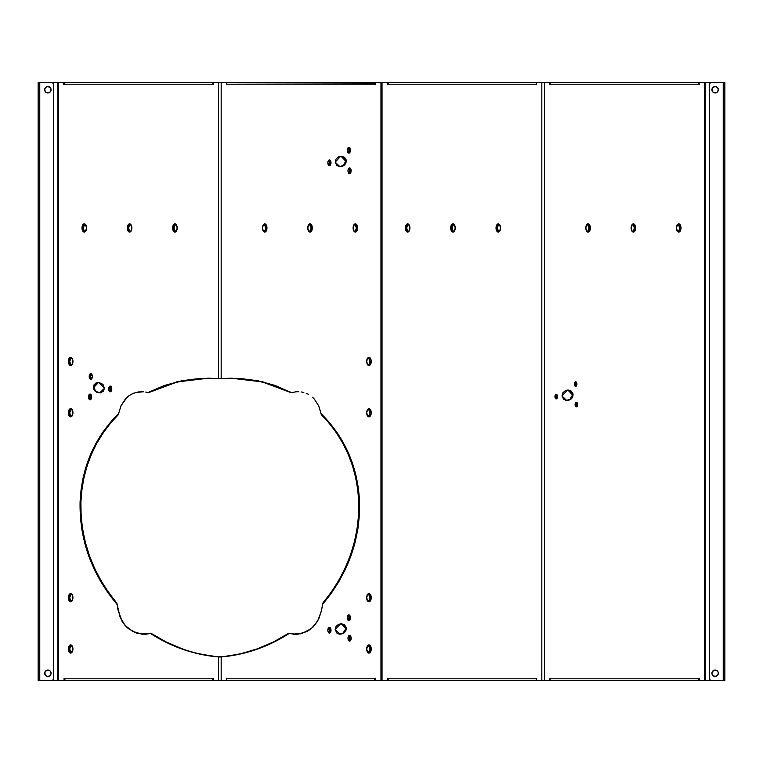 <?xml version="1.0" encoding="UTF-8"?>
<svg xmlns="http://www.w3.org/2000/svg" width="763" height="763" viewBox="0 0 763 763"><rect width="100%" height="100%" fill="white"/><g stroke="black" fill="none" stroke-linecap="round" stroke-linejoin="round"><path stroke-width="1.14" d="M145.685 392.068L148.547 392.659L176.806 381.843L208.041 378.181L218.466 378.572L200.001 378.419L181.88 380.727L164.407 385.477L147.908 392.564L145.685 392.068M312.553 397.246L314.289 399.039L312.553 397.246M308.5 394.347L306.23 393.269L308.5 394.347M303.836 392.468L301.337 391.953L303.836 392.468M298.781 391.724L296.197 391.781L298.781 391.724M72.495 358.715L70.806 358.419L69.7 361.424L68.403 361.424A4.111 2.27 90 0 1 69.633 357.78A4.111 2.27 90 0 1 71.98 358.066A4.111 2.27 90 0 1 72.943 361.424L71.932 358.009L69.805 357.628L68.403 361.424L69.414 364.838L70.673 365.525L71.932 364.838L72.943 361.424A4.111 2.27 90 0 1 71.98 364.781A4.111 2.27 90 0 1 69.633 365.067A4.111 2.27 90 0 1 68.403 361.424L69.7 361.424A3.252 1.793 -90 0 0 72.256 364.371M72.495 410.046L70.806 409.75L69.7 412.745L68.403 412.745A4.111 2.27 90 0 1 69.633 409.102A4.111 2.27 90 0 1 71.98 409.388A4.111 2.27 90 0 1 72.943 412.745L71.932 409.33L70.673 408.644L69.414 409.33L68.403 412.745L69.805 416.541L71.932 416.159L72.943 412.745A4.111 2.27 90 0 1 71.98 416.102A4.111 2.27 90 0 1 69.633 416.388A4.111 2.27 90 0 1 68.403 412.745L69.7 412.745A3.252 1.793 -90 0 0 72.256 415.692M72.495 594.968L70.806 594.673L69.7 597.667L68.403 597.667A4.111 2.27 90 0 1 69.633 594.024A4.111 2.27 90 0 1 71.98 594.31A4.111 2.27 90 0 1 72.943 597.667L71.932 594.253L70.673 593.566L69.414 594.253L68.403 597.667L69.805 601.463L71.932 601.082L72.943 597.667A4.111 2.27 90 0 1 71.98 601.025A4.111 2.27 90 0 1 69.633 601.311A4.111 2.27 90 0 1 68.403 597.667L69.7 597.667A3.252 1.793 -90 0 0 72.256 600.615M72.495 646.299L70.806 645.994L69.7 648.998L68.403 648.998A4.111 2.27 90 0 1 69.633 645.355A4.111 2.27 90 0 1 71.98 645.641A4.111 2.27 90 0 1 72.943 648.998L71.932 645.584L69.805 645.202L68.403 648.998L69.414 652.413L71.541 652.794L72.943 648.998A4.111 2.27 90 0 1 71.98 652.355A4.111 2.27 90 0 1 69.633 652.642A4.111 2.27 90 0 1 68.403 648.998L69.7 648.998A3.252 1.793 -90 0 0 72.256 651.945M367.385 364.371A3.252 1.793 90 0 0 369.931 361.424L371.228 361.424A4.111 2.27 -90 0 1 370.007 365.067A4.111 2.27 -90 0 1 367.661 364.781A4.111 2.27 -90 0 1 366.698 361.424L367.709 364.838L368.968 365.525L370.227 364.838L371.19 360.622L369.836 357.628L367.709 358.009L366.698 361.424A4.111 2.27 -90 0 1 367.661 358.066A4.111 2.27 -90 0 1 370.007 357.78A4.111 2.27 -90 0 1 371.228 361.424L369.931 361.424L368.825 358.419L367.146 358.715M367.385 415.692A3.252 1.793 90 0 0 369.931 412.745L371.228 412.745A4.111 2.27 -90 0 1 370.007 416.388A4.111 2.27 -90 0 1 367.661 416.102A4.111 2.27 -90 0 1 366.698 412.745L367.709 416.159L369.836 416.541L371.19 413.546L370.227 409.33L368.968 408.644L367.709 409.33L366.698 412.745A4.111 2.27 -90 0 1 367.661 409.388A4.111 2.27 -90 0 1 370.007 409.102A4.111 2.27 -90 0 1 371.228 412.745L369.931 412.745L368.825 409.75L367.146 410.046M367.385 600.615A3.252 1.793 90 0 0 369.931 597.667L371.228 597.667A4.111 2.27 -90 0 1 370.007 601.311A4.111 2.27 -90 0 1 367.661 601.025A4.111 2.27 -90 0 1 366.698 597.667L367.709 601.082L369.836 601.463L371.19 598.469L370.227 594.253L368.968 593.566L367.709 594.253L366.698 597.667A4.111 2.27 -90 0 1 367.661 594.31A4.111 2.27 -90 0 1 370.007 594.024A4.111 2.27 -90 0 1 371.228 597.667L369.931 597.667L368.825 594.673L367.146 594.968M367.385 651.945A3.252 1.793 90 0 0 369.931 648.998L371.228 648.998A4.111 2.27 -90 0 1 370.007 652.642A4.111 2.27 -90 0 1 367.661 652.355A4.111 2.27 -90 0 1 366.698 648.998L367.709 652.413L369.836 652.794L371.19 649.799L370.227 645.584L368.1 645.202L366.698 648.998A4.111 2.27 -90 0 1 367.661 645.641A4.111 2.27 -90 0 1 370.007 645.355A4.111 2.27 -90 0 1 371.228 648.998L369.931 648.998L368.825 645.994L367.146 646.299M555.206 397.99A1.45 0.801 90 0 0 556.198 396.579L557.495 396.579A2.308 1.278 -90 0 1 556.809 398.629A2.308 1.278 -90 0 1 555.483 398.467A2.308 1.278 -90 0 1 554.949 396.579L555.512 398.496L556.704 398.715L557.495 396.579L556.923 394.662L555.731 394.442L554.949 396.579A2.308 1.278 -90 0 1 555.483 394.69A2.308 1.278 -90 0 1 556.809 394.528A2.308 1.278 -90 0 1 557.495 396.579L556.198 396.579L555.092 395.234M574.644 385.496A1.45 0.801 90 0 0 575.636 384.075L576.933 384.075A2.308 1.278 -90 0 1 576.246 386.126A2.308 1.278 -90 0 1 574.92 385.964A2.308 1.278 -90 0 1 574.377 384.075L574.949 386.002L576.141 386.212L576.933 384.075L576.361 382.158L574.949 382.158L574.377 384.075A2.308 1.278 -90 0 1 574.92 382.187A2.308 1.278 -90 0 1 576.246 382.025A2.308 1.278 -90 0 1 576.933 384.075L575.636 384.075L574.529 382.74M575.359 405.983A1.45 0.801 90 0 0 576.351 404.571L577.639 404.571A2.308 1.278 -90 0 1 576.952 406.622A2.308 1.278 -90 0 1 575.636 406.46A2.308 1.278 -90 0 1 575.092 404.571L575.655 406.488L576.857 406.708L577.62 405.019L577.076 402.645L575.655 402.645L575.092 404.571A2.308 1.278 -90 0 1 575.636 402.683A2.308 1.278 -90 0 1 576.952 402.521A2.308 1.278 -90 0 1 577.639 404.571L576.351 404.571L575.855 403.226L575.235 403.226M328.233 632.155A2.003 1.106 90 0 0 329.702 630.257L330.999 630.257A2.861 1.583 -90 0 1 330.141 632.794A2.861 1.583 -90 0 1 328.51 632.594A2.861 1.583 -90 0 1 327.832 630.257L328.815 632.899L330.293 632.632L330.97 629.694L330.017 627.606L328.538 627.873L327.832 630.257A2.861 1.583 -90 0 1 328.51 627.911A2.861 1.583 -90 0 1 330.141 627.711A2.861 1.583 -90 0 1 330.999 630.257L329.702 630.257L328.595 628.245M347.67 619.651A2.003 1.106 90 0 0 349.139 617.753L350.436 617.753A2.861 1.583 -90 0 1 349.578 620.3A2.861 1.583 -90 0 1 347.947 620.1A2.861 1.583 -90 0 1 347.27 617.753L347.976 620.138L349.454 620.405L350.436 617.753L349.731 615.379L348.243 615.112L347.27 617.753A2.861 1.583 -90 0 1 347.947 615.417A2.861 1.583 -90 0 1 349.578 615.216A2.861 1.583 -90 0 1 350.436 617.753L349.139 617.753L348.033 615.751M348.376 640.147A2.003 1.106 90 0 0 349.845 638.25L351.142 638.25A2.861 1.583 -90 0 1 350.293 640.786A2.861 1.583 -90 0 1 348.653 640.586A2.861 1.583 -90 0 1 347.985 638.25L348.958 640.891L350.446 640.624L351.114 637.687L350.169 635.598L348.681 635.865L347.985 638.25A2.861 1.583 -90 0 1 348.653 635.903A2.861 1.583 -90 0 1 350.293 635.703A2.861 1.583 -90 0 1 351.142 638.25L349.845 638.25L348.739 636.237M328.233 164.674A2.003 1.106 90 0 0 329.702 162.786L330.999 162.786A2.861 1.583 -90 0 1 330.141 165.323A2.861 1.583 -90 0 1 328.51 165.123A2.861 1.583 -90 0 1 327.832 162.786L328.815 165.428L330.293 165.161L330.97 162.223L330.017 160.135L328.538 160.402L327.832 162.786A2.861 1.583 -90 0 1 328.51 160.44A2.861 1.583 -90 0 1 330.141 160.24A2.861 1.583 -90 0 1 330.999 162.786L329.702 162.786L328.595 160.774M347.67 152.18A2.003 1.106 90 0 0 349.139 150.282L350.436 150.282A2.861 1.583 -90 0 1 349.578 152.829A2.861 1.583 -90 0 1 347.947 152.629A2.861 1.583 -90 0 1 347.27 150.282L347.976 152.667L349.454 152.924L350.436 150.282L349.731 147.898L347.976 147.898L347.27 150.282A2.861 1.583 -90 0 1 347.947 147.936A2.861 1.583 -90 0 1 349.578 147.745A2.861 1.583 -90 0 1 350.436 150.282L349.139 150.282L348.033 148.28M348.376 172.667A2.003 1.106 90 0 0 349.845 170.769L351.142 170.769A2.861 1.583 -90 0 1 350.293 173.315A2.861 1.583 -90 0 1 348.653 173.115A2.861 1.583 -90 0 1 347.985 170.769L348.681 173.153L350.169 173.42L351.114 171.332L350.446 168.394L348.958 168.127L347.985 170.769A2.861 1.583 -90 0 1 348.653 168.432A2.861 1.583 -90 0 1 350.293 168.232A2.861 1.583 -90 0 1 351.142 170.769L349.845 170.769L348.739 168.766M111.045 386.927L109.939 388.93L108.642 388.93A2.861 1.583 90 0 1 109.49 386.393A2.861 1.583 90 0 1 111.131 386.593A2.861 1.583 90 0 1 111.799 388.93L111.102 386.555L110.225 386.068L109.347 386.555L108.67 389.492L109.614 391.581L111.102 391.314L111.799 388.93A2.861 1.583 90 0 1 111.131 391.276A2.861 1.583 90 0 1 109.49 391.476A2.861 1.583 90 0 1 108.642 388.93L109.939 388.93A2.003 1.106 -90 0 0 111.408 390.828M90.892 394.919L89.786 396.922L88.489 396.922A2.861 1.583 90 0 1 89.347 394.385A2.861 1.583 90 0 1 90.988 394.585A2.861 1.583 90 0 1 91.655 396.922L90.95 394.538L89.195 394.538L88.489 396.922L89.471 399.574L90.95 399.307L91.655 396.922A2.861 1.583 90 0 1 90.988 399.268A2.861 1.583 90 0 1 89.347 399.469A2.861 1.583 90 0 1 88.489 396.922L89.786 396.922A2.003 1.106 -90 0 0 91.255 398.82M91.608 374.423L90.501 376.436L89.204 376.436A2.861 1.583 90 0 1 90.053 373.889A2.861 1.583 90 0 1 91.694 374.089A2.861 1.583 90 0 1 92.371 376.436L91.665 374.051L90.177 373.784L89.233 375.873L89.91 378.81L91.388 379.077L92.371 376.436A2.861 1.583 90 0 1 91.694 378.772A2.861 1.583 90 0 1 90.053 378.973A2.861 1.583 90 0 1 89.204 376.436L90.501 376.436A2.003 1.106 -90 0 0 91.97 378.334M565.831 400.489L566.88 400.394C570.18 399.888 571.964 397.981 572.25 394.662L573.07 394.662C572.794 397.981 571.001 399.888 567.71 400.394L570.724 399.335L572.708 396.76L572.927 393.622L571.287 391.085L568.406 390.084L565.278 390.685L562.836 392.84L561.988 395.921L563.771 399.497L567.71 400.394L566.709 400.489L561.988 395.921L567.348 390.179L568.34 390.084L573.07 394.662L572.25 394.662L570.466 391.085L567.586 390.084M339.02 634.167L340.079 634.072C343.379 633.567 345.162 631.659 345.448 628.34L346.268 628.34C345.982 631.659 344.199 633.567 340.899 634.072L343.922 633.013L345.906 630.438L346.125 627.3L344.485 624.763L341.605 623.762L338.476 624.363L336.035 626.518L335.186 629.599L336.969 633.176L340.899 634.072L339.907 634.167L335.186 629.599L340.546 623.857L341.538 623.762L346.268 628.34L345.448 628.34L343.665 624.763L340.784 623.762M339.02 166.696L340.079 166.601C343.379 166.096 345.162 164.188 345.448 160.859L346.268 160.859C345.982 164.188 344.199 166.096 340.899 166.601L343.922 165.542L345.906 162.967L346.125 159.829L344.485 157.283L341.605 156.291L338.476 156.892L336.035 159.047L335.186 162.128L336.969 165.705L340.899 166.601L339.907 166.696L335.186 162.128L340.546 156.386L341.538 156.291L346.268 160.859L345.448 160.859L343.665 157.283L340.784 156.291M98.513 382.454L94.192 387.013L93.372 387.013L98.093 382.444L99.085 382.54L96.024 382.902L93.878 385.01L93.448 388.071L94.889 390.961L97.683 392.602L100.83 392.726L103.396 391.142L104.455 388.272L102.929 384.323L99.085 382.54L104.455 388.272L99.724 392.85L98.732 392.754C95.442 392.249 93.649 390.332 93.372 387.013L94.192 387.013L95.041 390.093L96.539 391.696L100.611 392.85M176.501 225.028A3.252 1.793 -90 0 0 173.954 227.965L172.657 227.965A4.111 2.27 90 0 1 173.878 224.322A4.111 2.27 90 0 1 176.234 224.608A4.111 2.27 90 0 1 177.197 227.965L176.186 224.551L174.927 223.864L173.668 224.551L172.657 227.965L174.059 231.761L176.186 231.38L177.197 227.965A4.111 2.27 90 0 1 176.234 231.332A4.111 2.27 90 0 1 173.878 231.618A4.111 2.27 90 0 1 172.657 227.965L173.954 227.965L175.061 230.97L176.749 230.674M263.13 230.912A3.252 1.793 90 0 0 265.686 227.965L266.974 227.965A4.111 2.27 -90 0 1 265.753 231.618A4.111 2.27 -90 0 1 263.407 231.332A4.111 2.27 -90 0 1 262.443 227.965L263.454 231.38L265.581 231.761L266.936 228.766L265.972 224.551L264.713 223.864L263.454 224.551L262.443 227.965A4.111 2.27 -90 0 1 263.407 224.608A4.111 2.27 -90 0 1 265.753 224.322A4.111 2.27 -90 0 1 266.974 227.965L265.686 227.965L264.58 224.971L262.892 225.266M499.87 225.028A3.252 1.793 -90 0 0 497.314 227.965L496.026 227.965A4.111 2.27 90 0 1 497.247 224.322A4.111 2.27 90 0 1 499.593 224.608A4.111 2.27 90 0 1 500.557 227.965L499.546 224.551L498.287 223.864L497.028 224.551L496.064 228.766L497.419 231.761L499.546 231.38L500.557 227.965A4.111 2.27 90 0 1 499.593 231.332A4.111 2.27 90 0 1 497.247 231.618A4.111 2.27 90 0 1 496.026 227.965L497.314 227.965L498.42 230.97L500.108 230.674M586.499 230.912A3.252 1.793 90 0 0 589.046 227.965L590.343 227.965A4.111 2.27 -90 0 1 589.122 231.618A4.111 2.27 -90 0 1 586.766 231.332A4.111 2.27 -90 0 1 585.803 227.965L586.814 231.38L588.941 231.761L590.343 227.965L589.332 224.551L588.073 223.864L586.814 224.551L585.803 227.965A4.111 2.27 -90 0 1 586.766 224.608A4.111 2.27 -90 0 1 589.122 224.322A4.111 2.27 -90 0 1 590.343 227.965L589.046 227.965L587.939 224.971L586.251 225.266M131.417 225.266L129.739 224.971L128.623 227.965L127.335 227.965A4.111 2.27 90 0 1 128.556 224.322A4.111 2.27 90 0 1 130.902 224.608A4.111 2.27 90 0 1 131.865 227.965L130.854 224.551L129.596 223.864L128.337 224.551L127.373 228.766L128.728 231.761L130.854 231.38L131.865 227.965A4.111 2.27 90 0 1 130.902 231.332A4.111 2.27 90 0 1 128.556 231.618A4.111 2.27 90 0 1 127.335 227.965L128.623 227.965A3.252 1.793 -90 0 0 131.179 230.912M86.085 225.266L84.407 224.971L83.301 227.965L82.003 227.965A4.111 2.27 90 0 1 83.224 224.322A4.111 2.27 90 0 1 85.58 224.608A4.111 2.27 90 0 1 86.534 227.965L85.532 224.551L84.273 223.864L83.014 224.551L82.003 227.965L83.405 231.761L85.532 231.38L86.534 227.965A4.111 2.27 90 0 1 85.58 231.332A4.111 2.27 90 0 1 83.224 231.618A4.111 2.27 90 0 1 82.003 227.965L83.301 227.965A3.252 1.793 -90 0 0 85.847 230.912M308.462 230.912A3.252 1.793 90 0 0 311.008 227.965L312.305 227.965A4.111 2.27 -90 0 1 311.085 231.618A4.111 2.27 -90 0 1 308.738 231.332A4.111 2.27 -90 0 1 307.775 227.965L308.777 231.38L310.903 231.761L312.305 227.965L311.294 224.551L310.036 223.864L308.777 224.551L307.775 227.965A4.111 2.27 -90 0 1 308.738 224.608A4.111 2.27 -90 0 1 311.085 224.322A4.111 2.27 -90 0 1 312.305 227.965L311.008 227.965L309.902 224.971L308.223 225.266M353.784 230.912A3.252 1.793 90 0 0 356.34 227.965L357.628 227.965A4.111 2.27 -90 0 1 356.407 231.618A4.111 2.27 -90 0 1 354.061 231.332A4.111 2.27 -90 0 1 353.097 227.965L354.108 231.38L356.235 231.761L357.589 228.766L356.626 224.551L355.367 223.864L354.108 224.551L353.097 227.965A4.111 2.27 -90 0 1 354.061 224.608A4.111 2.27 -90 0 1 356.407 224.322A4.111 2.27 -90 0 1 357.628 227.965L356.34 227.965L355.234 224.971L353.546 225.266M454.777 225.266L453.098 224.971L451.992 227.965L450.695 227.965A4.111 2.27 90 0 1 451.915 224.322A4.111 2.27 90 0 1 454.262 224.608A4.111 2.27 90 0 1 455.225 227.965L454.223 224.551L452.964 223.864L451.706 224.551L450.695 227.965L452.097 231.761L454.223 231.38L455.225 227.965A4.111 2.27 90 0 1 454.262 231.332A4.111 2.27 90 0 1 451.915 231.618A4.111 2.27 90 0 1 450.695 227.965L451.992 227.965A3.252 1.793 -90 0 0 454.538 230.912M409.454 225.266L407.766 224.971L406.66 227.965L405.372 227.965A4.111 2.27 90 0 1 406.593 224.322A4.111 2.27 90 0 1 408.939 224.608A4.111 2.27 90 0 1 409.903 227.965L408.892 224.551L407.633 223.864L406.374 224.551L405.411 228.766L406.765 231.761L408.892 231.38L409.903 227.965A4.111 2.27 90 0 1 408.939 231.332A4.111 2.27 90 0 1 406.593 231.618A4.111 2.27 90 0 1 405.372 227.965L406.66 227.965A3.252 1.793 -90 0 0 409.216 230.912M631.821 230.912A3.252 1.793 90 0 0 634.377 227.965L635.665 227.965A4.111 2.27 -90 0 1 634.444 231.618A4.111 2.27 -90 0 1 632.098 231.332A4.111 2.27 -90 0 1 631.135 227.965L632.145 231.38L634.272 231.761L635.627 228.766L634.663 224.551L633.404 223.864L632.145 224.551L631.135 227.965A4.111 2.27 -90 0 1 632.098 224.608A4.111 2.27 -90 0 1 634.444 224.322A4.111 2.27 -90 0 1 635.665 227.965L634.377 227.965L633.261 224.971L631.583 225.266M677.153 230.912A3.252 1.793 90 0 0 679.699 227.965L680.997 227.965A4.111 2.27 -90 0 1 679.776 231.618A4.111 2.27 -90 0 1 677.42 231.332A4.111 2.27 -90 0 1 676.466 227.965L677.468 231.38L679.595 231.761L680.997 227.965L679.986 224.551L678.727 223.864L677.468 224.551L676.466 227.965A4.111 2.27 -90 0 1 677.42 224.608A4.111 2.27 -90 0 1 679.776 224.322A4.111 2.27 -90 0 1 680.997 227.965L679.699 227.965L678.593 224.971L676.915 225.266M44.912 674.473L44.674 673.243A3.205 3.205 0 0 1 47.869 670.038A3.205 3.205 0 0 1 51.073 673.243A3.205 3.205 0 0 1 47.869 676.447A3.205 3.205 0 0 1 44.674 673.243A3.205 3.205 0 0 0 45.599 675.503L44.731 672.623L46.648 670.286L49.652 670.582L50.835 672.022L51.016 673.872A3.205 3.205 0 0 0 49.662 670.591L50.835 672.022M45.618 675.513A3.205 3.205 0 0 0 50.825 674.473L48.498 676.39L46.648 676.199L45.208 675.026M50.835 674.463A3.205 3.205 0 0 0 51.016 673.872L50.835 674.473L51.016 673.872M712.165 674.473L712.461 675.026A3.205 3.205 0 0 0 712.861 675.503L712.165 674.473A3.205 3.205 0 0 0 712.461 675.017L711.927 673.243L712.461 671.469L715.131 670.038L716.905 670.582L718.088 672.022L718.269 673.872L717.392 675.513A3.205 3.205 0 0 0 718.326 673.243A3.205 3.205 0 0 1 715.131 676.447A3.205 3.205 0 0 1 711.927 673.243A3.205 3.205 0 0 0 712.165 674.463M716.905 675.904L714.502 676.39L712.861 675.513A3.205 3.205 0 0 0 717.382 675.513M716.915 92.409A3.205 3.205 0 0 0 718.326 89.757A3.205 3.205 0 0 1 715.131 92.962A3.205 3.205 0 0 1 711.927 89.757A3.205 3.205 0 0 0 713.891 92.714L712.461 91.531L711.984 89.128L712.861 87.487L715.131 86.553L717.392 87.487L718.269 89.128L717.792 91.531L716.352 92.714A3.205 3.205 0 0 0 716.896 92.428M713.91 92.714A3.205 3.205 0 0 0 716.343 92.714L713.901 92.714M48.498 92.895L46.095 92.418A3.205 3.205 0 0 0 46.638 92.714L45.208 91.531L44.731 89.128L45.608 87.487L47.869 86.553L50.139 87.487L51.016 89.128L50.539 91.531L49.099 92.714A3.205 3.205 0 0 0 51.073 89.757A3.205 3.205 0 0 1 47.869 92.962A3.205 3.205 0 0 1 44.674 89.757A3.205 3.205 0 0 0 46.085 92.409M46.657 92.714A3.205 3.205 0 0 0 49.09 92.714M103.234 680.434L100.354 680.434L103.234 680.434M336.397 680.434L339.287 680.434L336.397 680.434M659.766 680.434L662.646 680.434L659.766 680.434M431.095 680.434L433.985 680.434L431.095 680.434M103.234 82.566L100.354 82.566L103.234 82.566M331.905 82.566L329.015 82.566L331.905 82.566M655.264 82.566L652.384 82.566L655.264 82.566M426.603 82.566L423.713 82.566L426.603 82.566M226.84 84.683L226.84 84.188L375.282 83.873L373.946 82.566L226.563 82.566L226.563 84.683L226.84 84.188L375.301 84.188L375.577 84.683L375.577 82.566L382.034 82.566L382.034 680.434L381.5 680.434L381.5 82.566L387.423 82.566L387.423 84.683L387.699 84.188L536.16 84.188L536.437 84.683L536.437 82.566L389.054 82.566A1.621 1.354 90 0 0 387.699 84.188L389.054 82.566L541.825 82.566L541.825 680.434L536.437 680.434L536.437 678.317L536.16 678.812L387.699 678.812L387.423 678.317L387.423 680.434L382.034 680.434L382.034 82.566L388.243 82.566L387.423 82.566L387.423 84.683L387.699 84.188L536.16 84.188L536.437 84.683L536.437 82.566L549.932 82.566L549.932 84.683L550.199 84.188L698.994 84.188L699.27 84.683L699.27 82.566L704.659 82.566L704.659 680.434L699.27 680.434L699.27 678.317L698.994 678.812L550.199 678.812L549.932 678.317L549.932 680.434L697.64 680.434A1.621 1.354 -90 0 0 698.994 678.812L697.64 680.434L544.534 680.434L544.534 82.566L549.932 82.566L549.932 84.683L549.808 83.043M322.654 604.258L322.768 603.161C347.47 573.089 359.459 539.365 358.734 501.978L359.554 501.978C360.27 539.889 347.966 573.976 322.654 604.258L331.371 593.156L339.039 581.339L345.572 568.912L350.923 555.998L355.024 542.722L357.847 529.207L359.363 515.588L359.554 501.978L358.734 501.978C357.103 467.519 344.638 438.41 321.328 414.681L321.156 413.708C345.086 437.552 357.885 466.985 359.554 501.978L358.543 489.445L356.388 477.142L353.116 465.172L348.739 453.642L343.312 442.645L336.864 432.259L329.463 422.588L321.156 413.708L318.686 405.859L314.289 399.039L318.686 405.859L321.328 414.681L329.416 423.522L336.636 433.126L342.911 443.408L348.195 454.29L352.458 465.678L355.644 477.485L357.742 489.627L358.734 501.978L358.553 515.406L357.074 528.854L354.328 542.207L350.341 555.321L345.134 568.101L338.762 580.405L331.285 592.126L322.768 603.161L321.461 610.791L322.654 604.258M198.561 653.662L214.594 656.571C191.732 653.939 170.33 646.223 150.397 633.414L142.49 634.253L134.555 632.355L126.62 627.119L122.166 621.492L118.055 610.2L116.863 603.161L120.125 617.2L116.863 603.161L108.356 592.126L100.878 580.405L94.507 568.101L89.3 555.321L85.303 542.207L82.557 528.854L81.088 515.406L80.907 501.978L81.899 489.627L83.997 477.485L87.182 465.678L91.436 454.29L96.729 443.408L103.005 433.126L110.215 423.522L118.313 414.681L120.955 405.859L125.351 399.039L129.014 395.673L133.411 393.269L138.294 391.953L143.444 391.781L135.804 392.468L131.141 394.347L127.078 397.246L120.955 405.859L118.313 414.681C95.003 438.41 82.528 467.519 80.907 501.978L80.086 501.978C81.755 466.985 94.555 437.552 118.484 413.708L110.177 422.588L102.767 432.259L96.329 442.645L90.892 453.642L86.524 465.172L83.253 477.142L81.097 489.445L80.086 501.978L80.907 501.978C80.182 539.365 92.17 573.089 116.863 603.161L116.977 604.258C91.665 573.976 79.371 539.889 80.086 501.978L80.277 515.588L81.794 529.207L84.617 542.722L88.718 555.998L94.059 568.912L100.602 581.339L108.26 593.156L116.977 604.258L120.125 617.2L124.97 625.374L128.432 628.693L136.768 633.166L145.933 634.234L150.397 633.414L165.504 642.026L181.394 648.817L197.836 653.691L218.466 656.962L218.466 680.434L213.068 680.434L213.068 678.317L212.801 678.812L64.33 678.812L64.063 678.317L64.063 680.434L58.341 680.434L58.341 82.566L63.73 82.566L63.73 84.683L64.006 84.188L212.801 84.188L213.068 84.683L213.068 82.566L218.466 82.566L218.466 378.572L219.82 378.591L221.175 378.572L221.175 82.566L218.466 82.566L218.466 378.572L221.175 378.572L221.175 82.566L226.563 82.566L226.563 84.683M208.509 378.181L177.359 381.901L148.547 392.659L165.085 385.525L182.595 380.747L200.774 378.419M375.577 84.683L375.577 82.566L374.757 82.566L380.966 82.566L380.966 680.434L375.577 680.434L375.577 678.317L375.301 678.812L226.84 678.812L226.563 678.317L226.563 680.434L221.175 680.434L221.175 656.962L218.466 656.962L218.466 680.434L221.175 680.434L221.175 656.962L241.795 653.691L258.237 648.817L274.136 642.026L289.244 633.414C269.301 646.223 247.908 653.939 225.037 656.571L224.217 656.571C247.231 653.92 268.748 646.127 288.786 633.185L293.698 634.234L298.304 634.148L307.222 631.325L311.209 628.693L317.475 621.492L321.461 610.791L318.591 619.384L313.011 627.119L307.222 631.325L300.593 633.767L293.698 634.234L288.786 633.185L293.278 634.101L302.568 633.166L311.056 628.722L314.585 625.383L318.581 619.327L321.576 610.2L322.768 603.161L321.576 610.2L318.581 619.327L314.585 625.383L311.056 628.722M213.068 679.785A1.621 1.354 -90 0 1 212.801 678.812L64.33 678.812L64.435 679.432L65.685 680.434L213.068 680.434L213.068 678.317L213.192 679.957M226.563 678.317L226.563 680.434L373.946 680.434A1.621 1.354 -90 0 0 375.301 678.812L373.946 680.434L65.685 680.434A1.621 1.354 90 0 1 64.33 678.812L64.063 680.434L52.313 680.434L53.544 679.204L53.544 83.796L52.313 82.566L39.771 82.566L39.771 680.434L52.313 680.434L38.15 680.434L38.15 82.566L57.807 82.566L57.807 680.434L52.313 680.434A1.23 1.23 0 0 0 53.544 679.204L53.524 83.558M536.437 679.785A1.621 1.354 -90 0 1 536.16 678.812L387.699 678.812L387.804 679.432L389.054 680.434L536.437 680.434L536.437 678.317L536.561 679.957M213.068 84.683L213.068 82.566L65.36 82.566A1.621 1.354 90 0 0 64.006 84.188L65.36 82.566L373.946 82.566A1.621 1.354 -90 0 1 375.301 84.188L375.301 84.683M549.932 83.215A1.621 1.354 90 0 1 550.199 84.188L698.994 84.188A1.621 1.354 -90 0 0 697.64 82.566L549.932 82.566L697.64 82.566L698.765 83.291L698.994 84.683L699.27 82.566L723.229 82.566L710.687 82.566L709.456 83.796L709.456 679.204L710.687 680.434L723.229 680.434L723.229 82.566L724.85 82.566L724.85 680.434L723.229 680.434L724.85 680.434L724.85 82.566L710.687 82.566L723.229 82.566L723.229 680.434L705.193 680.434L705.193 82.566L723.229 82.566M219.515 657L214.594 656.571L219.515 657M220.583 657L219.82 657.01L220.583 657M128.585 628.722L123.53 623.485L120.125 617.105L125.056 625.383L132.638 631.354L141.708 634.091L150.855 633.185L166.038 641.883L182.023 648.75M64.884 680.11L64.063 680.434L64.884 680.11M64.559 82.566L63.73 82.566L64.559 82.566M72.256 358.476A3.252 1.793 -90 0 0 69.7 361.424L70.806 364.418L72.495 364.123M72.256 409.798A3.252 1.793 -90 0 0 69.7 412.745L70.501 415.454L71.493 415.997L72.495 415.454M72.256 594.72A3.252 1.793 -90 0 0 69.7 597.667L70.501 600.376L71.493 600.92L72.495 600.376M72.256 646.051A3.252 1.793 -90 0 0 69.7 648.998L70.806 652.003L72.495 651.697M111.408 387.032A2.003 1.106 -90 0 0 109.939 388.93L111.045 390.942M91.255 395.024A2.003 1.106 -90 0 0 89.786 396.922L90.892 398.935M91.97 374.538A2.003 1.106 -90 0 0 90.501 376.436L91.608 378.438M98.856 382.444L95.976 383.436L94.192 387.013C94.469 390.332 96.262 392.249 99.552 392.754L100.134 392.831M85.847 225.028A3.252 1.793 -90 0 0 83.301 227.965L84.102 230.674L85.094 231.218L86.085 230.674M131.179 225.028A3.252 1.793 -90 0 0 128.623 227.965L129.424 230.674L130.425 231.218L131.417 230.674M176.749 225.266L175.061 224.971L173.954 227.965A3.252 1.793 -90 0 0 176.501 230.912M387.423 678.317L387.423 680.434L374.757 680.434L375.577 680.434L375.577 678.317L375.301 678.812L226.84 678.812L226.84 678.317M409.216 225.028A3.252 1.793 -90 0 0 406.66 227.965L407.461 230.674L408.453 231.218L409.454 230.674M454.538 225.028A3.252 1.793 -90 0 0 451.992 227.965L452.783 230.674L453.785 231.218L454.777 230.674M500.108 225.266L498.42 224.971L497.314 227.965A3.252 1.793 -90 0 0 499.87 230.912M51.016 90.377L49.652 92.418M45.608 92.018L44.912 90.978M46.095 87.096L45.208 87.974A3.205 3.205 0 0 0 44.674 89.757L44.912 88.527M47.249 86.61L49.652 87.096M50.825 88.527A3.205 3.205 0 0 0 50.539 87.983L50.835 88.527L50.539 87.974A3.205 3.205 0 0 0 45.618 87.487M44.912 672.022L45.608 670.982M49.09 670.286A3.205 3.205 0 0 0 46.657 670.286L47.249 670.105M49.652 675.904L49.099 676.199M48.498 676.39L47.249 676.39M710.21 680.338A1.23 1.23 0 0 0 710.219 680.338L710.687 680.434A1.23 1.23 0 0 1 709.456 679.204L709.456 83.796L709.476 679.442M711.984 672.623L713.348 670.582A3.205 3.205 0 0 0 711.927 673.243A3.205 3.205 0 0 1 715.131 670.038A3.205 3.205 0 0 1 718.326 673.243L718.088 674.473M715.751 676.39L713.348 675.904M713.357 670.572A3.205 3.205 0 0 1 713.891 670.286L714.502 670.105M717.392 670.982L716.905 670.582A3.205 3.205 0 0 0 716.362 670.286L718.088 672.022M713.348 87.096L713.901 86.801M714.502 86.61L715.751 86.61M718.088 88.527L718.326 89.757A3.205 3.205 0 0 0 717.792 87.983L717.392 87.487A3.205 3.205 0 0 1 717.783 87.964M718.088 90.978L717.392 92.018M716.352 92.714L715.751 92.895M713.348 92.418L712.165 90.978M137.073 633.166L144.045 634.215L150.855 633.185C170.893 646.127 192.41 653.92 215.414 656.571L225.037 656.571L241.079 653.662L257.617 648.75L273.602 641.883L288.786 633.185L295.596 634.215L302.568 633.166M231.275 378.181L262.348 381.92L291.084 392.659L275.233 385.477L257.76 380.727L239.639 378.419L221.175 378.572L231.599 378.181L262.834 381.843L291.733 392.564L296.197 391.781L291.084 392.659L274.556 385.525L257.045 380.747L238.867 378.419M367.146 364.123L368.138 364.666L369.139 364.123L369.931 361.424A3.252 1.793 90 0 0 367.385 358.476M367.146 415.454L368.138 415.997L369.139 415.454L369.931 412.745A3.252 1.793 90 0 0 367.385 409.798M367.146 600.376L368.138 600.92L369.139 600.376L369.931 597.667A3.252 1.793 90 0 0 367.385 594.72M367.146 651.697L368.825 652.003L369.931 648.998A3.252 1.793 90 0 0 367.385 646.051M328.595 632.26L329.702 630.257A2.003 1.106 90 0 0 328.233 628.359M348.033 619.766L349.139 617.753A2.003 1.106 90 0 0 347.67 615.855M348.739 640.252L349.845 638.25A2.003 1.106 90 0 0 348.376 636.352M328.595 164.789L329.702 162.786A2.003 1.106 90 0 0 328.233 160.888M348.033 152.295L349.139 150.282A2.003 1.106 90 0 0 347.67 148.384M348.739 172.781L349.845 170.769A2.003 1.106 90 0 0 348.376 168.881M339.497 634.148L343.102 633.013L345.372 629.399L345.448 628.34L341.128 623.781M339.497 166.677L343.102 165.542L345.372 161.928L345.448 160.859L341.128 156.31M262.892 230.674L263.893 231.218L264.885 230.674L265.686 227.965A3.252 1.793 90 0 0 263.13 225.028M308.223 230.674L309.215 231.218L310.217 230.674L311.008 227.965A3.252 1.793 90 0 0 308.462 225.028M353.546 230.674L354.547 231.218L355.539 230.674L356.34 227.965A3.252 1.793 90 0 0 353.784 225.028M698.441 680.434L699.27 680.434L698.441 680.434M698.441 82.89L699.27 82.566L698.441 82.89M555.092 397.924L556.198 396.579A1.45 0.801 90 0 0 555.206 395.167M574.529 385.42L575.636 384.075A1.45 0.801 90 0 0 574.644 382.664M575.235 405.916L575.855 405.916L576.351 404.571A1.45 0.801 90 0 0 575.359 403.16M566.299 400.48L569.904 399.335L572.174 395.72L572.25 394.662L567.93 390.103M586.251 230.674L587.252 231.218L588.244 230.674L589.046 227.965A3.252 1.793 90 0 0 586.499 225.028M631.583 230.674L632.575 231.218L633.576 230.674L634.377 227.965A3.252 1.793 90 0 0 631.821 225.028M676.915 230.674L677.906 231.218L678.898 230.674L679.699 227.965A3.252 1.793 90 0 0 677.153 225.028M710.687 680.434L699.27 680.434L699.27 678.317L698.994 678.812L550.199 678.812L549.932 678.317L549.932 680.434L389.054 680.434A1.621 1.354 90 0 1 387.699 678.812L387.699 678.317M53.544 679.204L53.544 83.796A1.23 1.23 0 0 0 52.313 82.566L38.15 82.566L38.15 680.434L39.771 680.434L39.771 82.566L63.73 82.566L63.73 84.683L64.006 84.188L212.801 84.188L212.801 84.683M714.502 676.39L715.131 676.447L714.502 676.39M717.392 675.513L717.792 675.026M714.502 92.895L715.131 92.962M718.269 90.377L718.326 89.757A3.205 3.205 0 0 0 715.131 86.553A3.205 3.205 0 0 0 711.927 89.757A3.205 3.205 0 0 1 711.984 89.128L712.165 88.527A3.205 3.205 0 0 1 717.382 87.487M48.498 86.61L47.869 86.553L48.498 86.61M48.498 670.105L47.869 670.038M44.731 672.623L44.674 673.243A3.205 3.205 0 0 1 46.085 670.591M58.341 680.434L57.807 680.434L57.807 82.566L58.341 82.566L58.341 680.434M381.5 82.566L381.5 680.434L380.966 680.434L380.966 82.566L381.5 82.566M541.825 82.566L541.825 680.434L544.534 680.434L544.534 82.566L541.825 82.566M705.193 680.434L704.659 680.434L704.659 82.566L705.193 82.566L705.193 680.434M536.437 83.215A1.621 1.354 -90 0 0 536.16 84.188L536.561 83.043M431.095 82.566L433.985 82.566L431.095 82.566M659.766 82.566L662.646 82.566L659.766 82.566M226.563 83.215A1.621 1.354 90 0 1 226.84 84.188L226.439 83.043M213.068 83.215A1.621 1.354 -90 0 0 212.801 84.188L213.192 83.043M336.397 82.566L339.287 82.566L336.397 82.566M107.736 82.566L110.616 82.566L107.736 82.566M549.932 679.785A1.621 1.354 90 0 0 550.199 678.812L549.808 679.957M426.603 680.434L423.713 680.434L426.603 680.434M655.264 680.434L652.384 680.434L655.264 680.434M226.563 679.785A1.621 1.354 90 0 0 226.84 678.812L226.439 679.957M331.905 680.434L329.015 680.434L331.905 680.434M107.736 680.434L110.616 680.434L107.736 680.434M710.687 82.566L710.687 82.566A1.23 1.23 0 0 0 709.456 83.796M44.674 89.757A3.205 3.205 0 0 1 47.869 86.553A3.205 3.205 0 0 1 51.073 89.757A3.205 3.205 0 0 0 50.835 88.537M712.165 88.537A3.205 3.205 0 0 0 711.984 89.128M718.326 673.243A3.205 3.205 0 0 0 716.915 670.591M716.343 670.286A3.205 3.205 0 0 0 713.91 670.286M49.643 670.572A3.205 3.205 0 0 0 49.109 670.286M46.638 670.286A3.205 3.205 0 0 0 46.104 670.572M219.286 378.572L220.345 378.572M220.345 656.962L219.286 656.962M208.041 378.181L208.862 378.181M99.724 392.85L100.554 392.85M339.907 166.696L339.087 166.696M339.907 634.167L339.087 634.167M566.709 400.489L565.888 400.489M230.779 378.181L231.599 378.181"/></g></svg>
